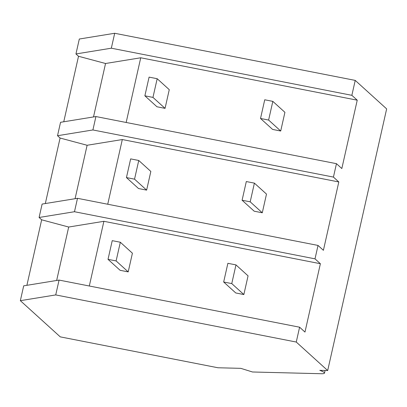<?xml version="1.0" encoding="UTF-8"?>
<svg xmlns="http://www.w3.org/2000/svg" width="407" height="407" viewBox="0 0 407 407"><rect width="100%" height="100%" fill="white"/><g stroke="black" fill="none" stroke-linecap="round" stroke-linejoin="round"><path stroke-width="0.61" d="M114.693 33.272L111.33 48.199L75.951 53.953L79.314 39.026L114.693 33.272L355.225 80.398L386.65 108.893L327.686 370.538L319.77 370.339A19.312 2.442 12.7 0 1 324.491 373.112A19.312 2.442 12.7 0 1 321.271 373.728L252.503 371.988L240.791 368.345L217.979 367.765L60.267 336.869L20.35 300.676L55.728 294.922L296.26 342.043L327.686 370.538M111.33 48.199L351.862 95.319L357.234 100.188L341.829 168.544L336.457 163.675L333.435 177.086L338.807 181.954L323.402 250.31L318.03 245.436L315.008 258.847L320.38 263.721L304.975 332.076L299.603 327.203L296.26 342.043M355.225 80.398L351.862 95.319M299.603 327.203L59.071 280.082L23.692 285.836L20.35 300.676M26.898 285.312L41.662 219.805L68.691 227.035L103.887 221.306L320.38 263.721M39.097 217.48L74.476 211.726L77.498 198.316L42.119 204.07L39.097 217.48L41.662 219.805M45.325 203.551L60.088 138.039L87.118 145.268L122.314 139.545L338.807 181.954M336.457 163.675L95.925 116.55L60.546 122.304L57.524 135.714L60.088 138.039M63.751 121.785L78.515 56.273L105.545 63.502L140.741 57.779L357.234 100.188M75.951 53.953L78.515 56.273M95.925 116.55L92.903 129.96L333.435 177.086M126.16 122.476L140.741 57.779M93.503 116.946L105.545 63.502M92.903 129.96L57.524 135.714M74.476 211.726L315.008 258.847M56.649 280.474L68.691 227.035M89.306 286.004L103.887 221.306M77.498 198.316L318.03 245.436M59.071 280.082L55.728 294.922M75.076 198.713L87.118 145.268M107.733 204.238L122.314 139.545M157.178 78.709L149.084 77.127L144.872 95.813L152.966 97.4L157.178 78.709L169.266 89.672L165.054 108.364L156.96 106.776L144.872 95.813M152.966 97.4L165.054 108.364M138.751 160.475L130.657 158.888L126.445 177.579L134.539 179.166L138.751 160.475L150.839 171.439L146.632 190.125L138.533 188.543L126.445 177.579M134.539 179.166L146.632 190.125M120.324 242.241L112.23 240.654L108.018 259.345L116.112 260.928L120.324 242.241L132.412 253.205L128.205 271.891L120.106 270.304L108.018 259.345M116.112 260.928L128.205 271.891M272.827 101.368L264.733 99.781L260.521 118.473L268.615 120.055L272.827 101.368L284.92 112.327L280.708 131.018L272.614 129.431L260.521 118.473M268.615 120.055L280.708 131.018M254.4 183.135L246.306 181.547L242.094 200.234L250.193 201.821L254.4 183.135L266.493 194.093L262.281 212.785L254.187 211.197L242.094 200.234M250.193 201.821L262.281 212.785M235.974 264.896L227.879 263.314L223.667 282L231.766 283.587L235.974 264.896L248.067 275.86L243.854 294.551L235.76 292.964L223.667 282M231.766 283.587L243.854 294.551M324.491 373.112L325.086 370.472"/></g></svg>

